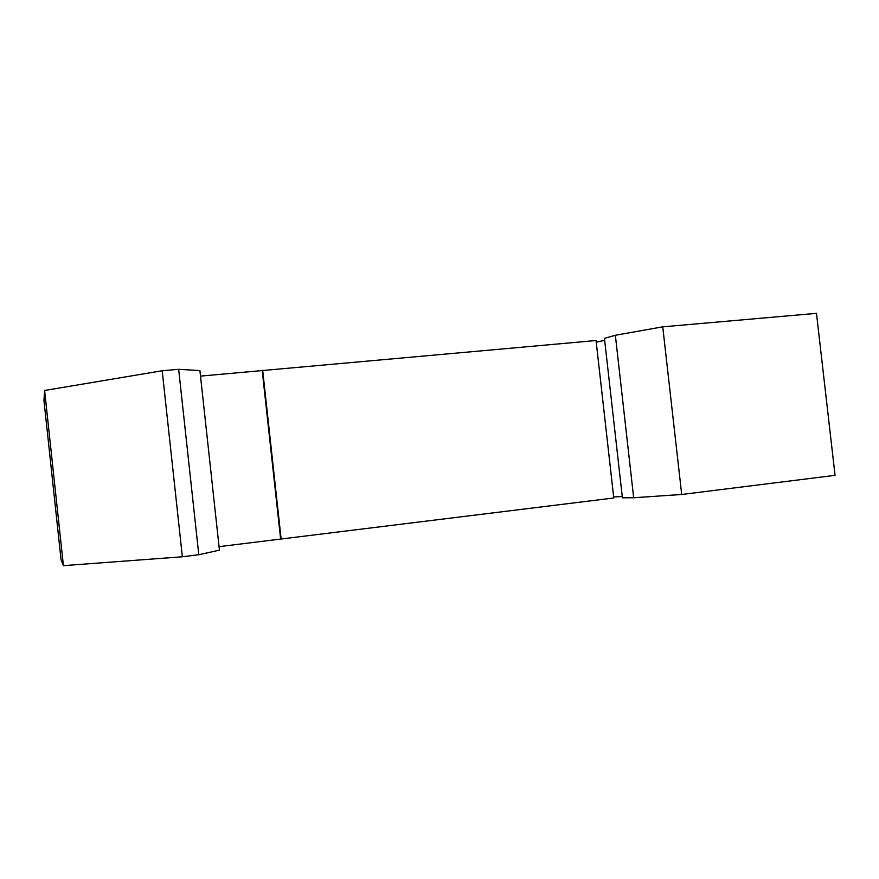 <?xml version="1.0" encoding="UTF-8"?>
<svg xmlns="http://www.w3.org/2000/svg" width="879" height="879" viewBox="0 0 879 879"><rect width="100%" height="100%" fill="white"/><g stroke="black" fill="none" stroke-linecap="round" stroke-linejoin="round"><path stroke-width="1.32" d="M613.652 496.899L622.266 496.58M596.248 342.239L604.664 340.305M44.609 390.474L43.95 400.384L61.047 559.692L63.409 565.647L182.36 556.781L198.797 554.726L219.442 550.166L199.907 370.564L178.657 369.301L162.186 370.751L44.609 390.474L63.409 565.647M219.058 546.661L613.773 497.986L596.05 340.525L200.5 376.113M633.671 497.756L622.398 497.8L604.444 338.382L615.355 335.273L633.671 497.756L681.708 494.481L835.05 475.341L816.481 313.353L662.733 326.834L615.355 335.273M662.733 326.834L681.708 494.481M280.643 539.047L262.217 370.597M281.148 539.124L262.678 370.323M178.657 369.301L198.797 554.726M162.186 370.751L182.36 556.781"/></g></svg>
